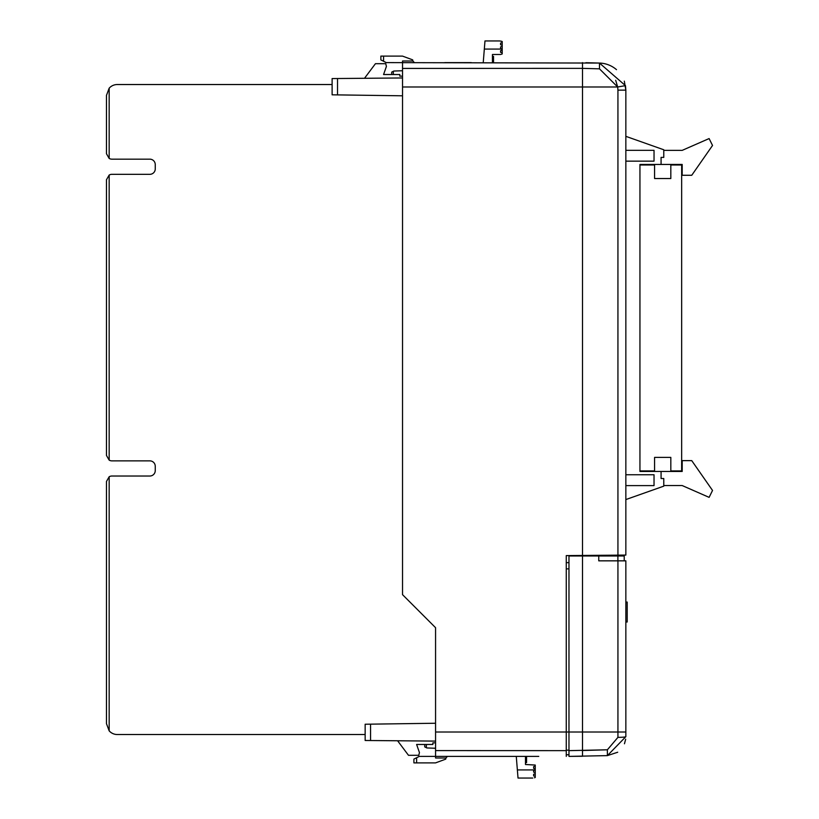 <?xml version="1.0" encoding="UTF-8"?>
<svg xmlns="http://www.w3.org/2000/svg" width="819" height="819" viewBox="0 0 819 819"><rect width="100%" height="100%" fill="white"/><g stroke="black" fill="none" stroke-linecap="round" stroke-linejoin="round"><path stroke-width="1.23" d="M625.849 560.841L625.849 736.66L607.381 755.62L568.97 756.387L568.97 750.644L607.381 749.794L582.514 750.511L582.514 555.968L598.761 555.968L598.761 560.841L625.849 560.841M447.481 756.387L445.864 758.005L435.565 758.005L435.565 627.692L402.528 594.655L402.528 60.995L412.817 60.995L412.817 60.289A0.543 0.543 0 0 0 412.469 59.777L402.528 56.112L383.568 56.112L383.568 61.261L386.281 62.613L599.477 63.063A27.078 27.078 0 0 1 616.492 69.656M617.69 752.241L607.381 755.62L607.381 749.794L617.935 737.356L617.935 732.012L568.97 732.012L568.97 555.968L582.514 555.968M585.902 62.705L599.477 63.063L625.47 85.647L617.669 86.988L582.514 86.988L582.514 555.456L566.267 555.599L566.267 732.012L568.97 732.012L568.97 750.644M566.267 750.163L568.97 750.163L568.97 754.76L566.267 754.76L568.97 754.76M568.97 756.387L582.514 756.265L582.514 750.511M624.457 743.775L625.675 739.199M617.935 737.356A8.129 0.696 0 0 0 625.849 736.66M598.761 555.968L624.221 555.968L624.221 560.841M625.849 732.462L625.849 724.344M337.53 94.891L332.115 94.82L332.115 78.573L337.53 78.522L337.53 94.891L402.528 95.803M337.53 78.522L402.528 77.959M370.567 740.53L365.151 740.489L365.151 724.231L370.567 724.16L370.567 740.53L435.565 741.103M370.567 724.16L435.565 723.249M402.528 70.741L393.826 71.048L391.697 72.123L391.697 74.529M424.733 744.471L424.733 746.877L426.863 747.952L435.565 748.259M445.864 758.005L445.864 758.711A0.543 0.543 0 0 1 445.505 759.223L435.565 762.888L413.902 762.888L413.902 759.09L419.318 756.387L444.778 756.387M615.683 80.303L617.669 86.988L625.47 85.647L625.849 90.131L624.313 81.142M617.935 555.149L617.935 90.131L625.849 90.131L625.849 555.077L582.514 555.456M533.763 756.387L538.482 756.387M538.759 756.387L435.565 756.387M435.565 750.593L566.267 750.644L566.267 732.012L435.565 732.012M533.763 750.624L566.267 750.644L566.267 756.387M402.528 86.988L582.514 86.988L582.514 68.356L402.528 68.417M582.504 62.613L582.514 68.356L599.477 68.837L617.669 86.988L617.935 90.131M568.97 562.643L566.267 562.643M383.568 61.261L380.866 59.91L380.866 56.112L383.568 56.112M412.817 60.995L414.445 62.613M416.615 757.739L416.615 762.888M625.849 499.57L663.779 486.148L663.779 478.511L661.076 478.511L661.076 471.468L639.946 471.468L639.946 470.925L654.576 470.925L654.576 457.391L670.822 457.391L670.822 470.925L681.654 470.925L681.654 164.988L670.822 164.988L670.822 178.532L654.576 178.532L654.576 164.988L639.946 164.988L639.946 164.445L661.076 164.445L661.076 157.402L663.779 157.402L663.779 149.775L625.849 136.343M639.946 471.468L639.946 164.445M663.779 150.368L682.196 150.368L709.111 138.565L712.53 145.465L691.748 175.276L682.196 175.276L682.196 164.445L661.076 164.445M661.076 471.468L682.196 471.468L682.196 460.636L691.748 460.636L712.53 490.448L709.111 497.358L682.196 485.554L663.779 485.554M625.849 161.148L654.033 161.148L654.033 150.317L625.849 150.317M625.849 474.764L654.033 474.764L654.033 485.606L625.849 485.606M435.565 742.843L432.862 742.843L432.862 744.471L416.615 744.471L419.451 752.589L418.775 755.302L408.486 755.302L398.198 741.574A5.416 5.416 0 0 1 397.686 740.765M534.428 776.156L535.237 776.156L535.237 773.72L533.619 774.262L533.619 775.88L533.619 774.262M533.619 772.092L535.237 772.634L535.237 769.921L533.619 770.464L533.619 772.092L533.619 770.464M532.739 778.05L518.017 778.05L517.362 769.921L535.237 769.921L535.237 766.4L534.428 766.4M526.566 756.387L526.566 762.612L525.481 762.612M535.237 772.634L535.237 773.72M535.237 776.422L533.619 775.88L535.237 776.422L535.237 777.507L534.449 777.774M535.237 768.846L533.619 768.304L533.619 766.676L535.237 766.134L535.237 765.048L525.481 764.506L525.481 756.387M526.566 759.489L525.481 759.489M526.566 760.534L525.481 760.534M526.566 761.25L525.481 761.25M526.566 761.885L525.481 761.885M526.566 762.366L525.481 762.366M533.619 768.304L533.619 766.676M477.815 756.387L504.361 756.387M516.277 756.387L517.362 769.921M364.619 78.286A5.416 5.416 0 0 1 365.151 77.426L375.44 63.698L385.739 63.698L386.414 66.411L383.568 74.529L399.815 74.529L399.815 76.157L402.528 76.157M501.382 52.6L502.201 52.6L502.201 50.154L500.573 50.696L500.573 52.324L500.573 50.696M483.23 62.613L484.326 49.079L502.201 49.079L502.201 46.366L500.573 46.908L500.573 48.536L502.201 49.079L502.201 50.154M500.573 44.738L500.573 43.12L500.573 44.738L502.201 45.28L502.201 42.844L501.382 42.844M493.529 56.388L492.444 56.388L493.529 56.388L493.529 62.613M493.529 56.47L492.444 56.47L493.529 56.46M501.412 41.226L499.692 40.95L502.201 41.493L502.201 42.578L500.573 43.12L502.201 42.578M502.201 45.28L502.201 46.366M500.573 48.536L500.573 46.908M493.529 56.511L492.444 56.511M493.529 61.681L492.444 61.681M484.326 49.079L484.971 40.95L499.692 40.95M500.573 52.324L502.201 52.866L502.201 53.952L500.573 54.494L492.444 54.494L492.444 62.613M444.778 62.613L471.314 62.613M109.173 88.196L106.47 95.362L106.47 153.747L109.173 158.436L109.173 88.196A10.831 10.831 0 0 1 117.301 84.531L332.115 84.531M109.173 158.436A5.416 5.416 0 0 0 111.886 159.162L149.836 159.162A5.416 5.416 0 0 1 155.252 164.578L155.252 168.909A5.416 5.416 0 0 1 149.836 174.324L111.886 174.324A5.416 5.416 0 0 0 109.173 175.051L106.47 179.74L106.47 455.446L109.173 460.135L109.173 175.051M109.173 460.135A5.416 5.416 0 0 0 111.886 460.862L149.836 460.862A5.416 5.416 0 0 1 155.252 466.277L155.252 470.608A5.416 5.416 0 0 1 149.836 476.023L111.886 476.023A5.416 5.416 0 0 0 109.173 476.75L106.47 481.449L106.47 723.689L109.173 730.855L109.173 476.75M109.173 730.855A10.831 10.831 0 0 0 117.301 734.53L365.151 734.53M625.849 622L627.2 622L627.2 602.067L625.849 602.067M627.2 602.549L625.849 602.549M627.2 621.508L625.849 621.508M625.849 732.012L617.935 732.012L617.935 560.841M617.895 555.968L617.895 560.841M393.315 71.304L393.315 74.529M426.361 744.471L426.361 747.696M568.97 568.867L566.267 568.867M599.477 63.063L599.477 68.837"/></g></svg>
